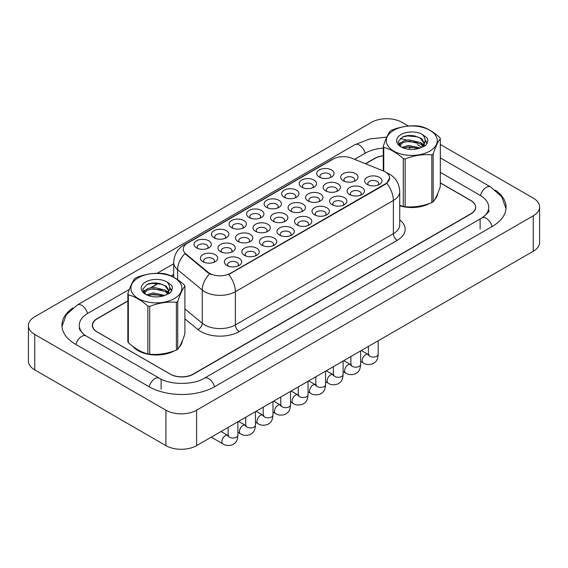 <?xml version="1.0" encoding="UTF-8"?>
<svg xmlns="http://www.w3.org/2000/svg" width="568" height="568" viewBox="0 0 568 568"><rect width="100%" height="100%" fill="white"/><g stroke="black" fill="none" stroke-linecap="round" stroke-linejoin="round"><path stroke-width="0.85" d="M319.251 177.024L319.251 177.024A8.676 5.013 180 0 1 319.251 169.938A8.676 5.013 180 0 1 331.527 169.938A8.676 5.013 180 0 1 331.527 177.024A8.676 5.013 180 0 1 319.251 177.024M330.1 177.692A5.424 3.131 0 0 0 330.81 176.144A5.424 3.131 0 0 0 329.227 173.929A5.424 3.131 0 0 0 323.313 173.247A5.424 3.131 0 0 0 319.969 176.144A5.424 3.131 0 0 0 320.679 177.692M266.648 207.398L266.648 207.398A8.676 5.013 180 0 1 266.648 200.312A8.676 5.013 180 0 1 278.923 200.312A8.676 5.013 180 0 1 278.923 207.398A8.676 5.013 180 0 1 266.648 207.398M277.496 208.058A5.424 3.131 0 0 0 278.206 206.511A5.424 3.131 0 0 0 276.623 204.295A5.424 3.131 0 0 0 270.709 203.621A5.424 3.131 0 0 0 267.365 206.511A5.424 3.131 0 0 0 268.075 208.058M249.118 217.523L249.118 217.523A8.676 5.013 180 0 1 249.118 210.437A8.676 5.013 180 0 1 261.386 210.437A8.676 5.013 180 0 1 261.386 217.523A8.676 5.013 180 0 1 249.118 217.523M259.966 218.183A5.424 3.131 0 0 0 260.676 216.635A5.424 3.131 0 0 0 259.086 214.42A5.424 3.131 0 0 0 253.179 213.738A5.424 3.131 0 0 0 249.828 216.635A5.424 3.131 0 0 0 250.538 218.183M231.581 227.64L231.581 227.64A8.676 5.013 180 0 1 231.581 220.554A8.676 5.013 180 0 1 243.857 220.554A8.676 5.013 180 0 1 243.857 227.64A8.676 5.013 180 0 1 231.581 227.64M242.429 228.308A5.424 3.131 0 0 0 243.139 226.76A5.424 3.131 0 0 0 241.556 224.545A5.424 3.131 0 0 0 235.642 223.863A5.424 3.131 0 0 0 232.291 226.76A5.424 3.131 0 0 0 233.008 228.308M284.185 197.274L284.185 197.274A8.676 5.013 180 0 1 284.185 190.188A8.676 5.013 180 0 1 296.453 190.188A8.676 5.013 180 0 1 296.453 197.274A8.676 5.013 180 0 1 284.185 197.274M295.033 197.941A5.424 3.131 0 0 0 295.743 196.386A5.424 3.131 0 0 0 294.153 194.171A5.424 3.131 0 0 0 288.246 193.496A5.424 3.131 0 0 0 284.895 196.386A5.424 3.131 0 0 0 285.605 197.941M301.722 187.149L301.722 187.149A8.676 5.013 180 0 1 301.722 180.063A8.676 5.013 180 0 1 313.99 180.063A8.676 5.013 180 0 1 313.99 187.149A8.676 5.013 180 0 1 301.722 187.149M312.57 187.816A5.424 3.131 0 0 0 313.28 186.261A5.424 3.131 0 0 0 311.69 184.053A5.424 3.131 0 0 0 305.776 183.372A5.424 3.131 0 0 0 302.432 186.261A5.424 3.131 0 0 0 303.142 187.816M214.044 237.765L214.044 237.765A8.676 5.013 180 0 1 214.044 230.679A8.676 5.013 180 0 1 226.32 230.679A8.676 5.013 180 0 1 226.32 237.765A8.676 5.013 180 0 1 214.044 237.765M224.892 238.432A5.424 3.131 0 0 0 225.61 236.884A5.424 3.131 0 0 0 224.019 234.669A5.424 3.131 0 0 0 218.105 233.988A5.424 3.131 0 0 0 214.761 236.884A5.424 3.131 0 0 0 215.471 238.432M196.514 247.889L196.514 247.889A8.676 5.013 180 0 1 196.514 240.804A8.676 5.013 180 0 1 208.783 240.804A8.676 5.013 180 0 1 208.783 247.889A8.676 5.013 180 0 1 196.514 247.889M207.363 248.557A5.424 3.131 0 0 0 208.073 247.002A5.424 3.131 0 0 0 206.482 244.787A5.424 3.131 0 0 0 200.575 244.112A5.424 3.131 0 0 0 197.224 247.002A5.424 3.131 0 0 0 197.934 248.557M343.207 180.731L343.207 180.731A8.676 5.013 180 0 1 343.207 173.645A8.676 5.013 180 0 1 355.483 173.645A8.676 5.013 180 0 1 355.483 180.731A8.676 5.013 180 0 1 343.207 180.731M354.056 181.398A5.424 3.131 0 0 0 354.766 179.85A5.424 3.131 0 0 0 353.175 177.635A5.424 3.131 0 0 0 347.268 176.953A5.424 3.131 0 0 0 343.917 179.85A5.424 3.131 0 0 0 344.627 181.398M325.67 190.855L325.67 190.855A8.676 5.013 180 0 1 325.67 183.769A8.676 5.013 180 0 1 337.946 183.769A8.676 5.013 180 0 1 337.946 190.855A8.676 5.013 180 0 1 325.67 190.855M336.519 191.522A5.424 3.131 0 0 0 337.236 189.968A5.424 3.131 0 0 0 335.645 187.759A5.424 3.131 0 0 0 329.731 187.078A5.424 3.131 0 0 0 326.387 189.968A5.424 3.131 0 0 0 327.097 191.522M273.073 221.229L273.073 221.229A8.676 5.013 180 0 1 273.073 214.143A8.676 5.013 180 0 1 285.342 214.143A8.676 5.013 180 0 1 285.342 221.229A8.676 5.013 180 0 1 273.073 221.229M283.922 221.889A5.424 3.131 0 0 0 284.632 220.341A5.424 3.131 0 0 0 283.041 218.126A5.424 3.131 0 0 0 277.127 217.445A5.424 3.131 0 0 0 273.783 220.341A5.424 3.131 0 0 0 274.493 221.889M255.536 231.346L255.536 231.346A8.676 5.013 180 0 1 255.536 224.268A8.676 5.013 180 0 1 267.805 224.268A8.676 5.013 180 0 1 267.805 231.346A8.676 5.013 180 0 1 255.536 231.346M266.385 232.014A5.424 3.131 0 0 0 267.095 230.466A5.424 3.131 0 0 0 265.504 228.251A5.424 3.131 0 0 0 259.597 227.569A5.424 3.131 0 0 0 256.246 230.466A5.424 3.131 0 0 0 256.956 232.014M237.999 241.471L237.999 241.471A8.676 5.013 180 0 1 237.999 234.385A8.676 5.013 180 0 1 250.275 234.385A8.676 5.013 180 0 1 250.275 241.471A8.676 5.013 180 0 1 237.999 241.471M248.848 242.138A5.424 3.131 0 0 0 249.558 240.591A5.424 3.131 0 0 0 247.975 238.375A5.424 3.131 0 0 0 242.06 237.694A5.424 3.131 0 0 0 238.716 240.591A5.424 3.131 0 0 0 239.426 242.138M220.469 251.596L220.469 251.596A8.676 5.013 180 0 1 220.469 244.51A8.676 5.013 180 0 1 232.738 244.51A8.676 5.013 180 0 1 232.738 251.596A8.676 5.013 180 0 1 220.469 251.596M231.318 252.263A5.424 3.131 0 0 0 232.028 250.708A5.424 3.131 0 0 0 230.438 248.5A5.424 3.131 0 0 0 224.53 247.818A5.424 3.131 0 0 0 221.179 250.708A5.424 3.131 0 0 0 221.889 252.263M308.14 200.98L308.14 200.98A8.676 5.013 180 0 1 308.14 193.894A8.676 5.013 180 0 1 320.409 193.894A8.676 5.013 180 0 1 320.409 200.98A8.676 5.013 180 0 1 308.14 200.98M318.989 201.647A5.424 3.131 0 0 0 319.699 200.092A5.424 3.131 0 0 0 318.108 197.877A5.424 3.131 0 0 0 312.201 197.202A5.424 3.131 0 0 0 308.85 200.092A5.424 3.131 0 0 0 309.56 201.647M290.603 211.104L290.603 211.104A8.676 5.013 180 0 1 290.603 204.019A8.676 5.013 180 0 1 302.879 204.019A8.676 5.013 180 0 1 302.879 211.104A8.676 5.013 180 0 1 290.603 211.104M301.452 211.765A5.424 3.131 0 0 0 302.162 210.217A5.424 3.131 0 0 0 300.579 208.002A5.424 3.131 0 0 0 294.664 207.327A5.424 3.131 0 0 0 291.32 210.217A5.424 3.131 0 0 0 292.03 211.765M202.932 261.72L202.932 261.72A8.676 5.013 180 0 1 202.932 254.634A8.676 5.013 180 0 1 215.208 254.634A8.676 5.013 180 0 1 215.208 261.72A8.676 5.013 180 0 1 202.932 261.72M213.781 262.38A5.424 3.131 0 0 0 214.491 260.833A5.424 3.131 0 0 0 212.908 258.618A5.424 3.131 0 0 0 206.993 257.943A5.424 3.131 0 0 0 203.642 260.833A5.424 3.131 0 0 0 204.359 262.38M367.162 184.437L367.162 184.437A8.676 5.013 180 0 1 367.162 177.351A8.676 5.013 180 0 1 379.431 177.351A8.676 5.013 180 0 1 379.431 184.437A8.676 5.013 180 0 1 367.162 184.437M378.011 185.104A5.424 3.131 0 0 0 378.721 183.556A5.424 3.131 0 0 0 377.131 181.341A5.424 3.131 0 0 0 371.224 180.659A5.424 3.131 0 0 0 367.872 183.556A5.424 3.131 0 0 0 368.582 185.104M349.625 194.561L349.625 194.561A8.676 5.013 180 0 1 349.625 187.476A8.676 5.013 180 0 1 361.901 187.476A8.676 5.013 180 0 1 361.901 194.561A8.676 5.013 180 0 1 349.625 194.561M360.474 195.229A5.424 3.131 0 0 0 361.184 193.681A5.424 3.131 0 0 0 359.601 191.466A5.424 3.131 0 0 0 353.686 190.784A5.424 3.131 0 0 0 350.342 193.681A5.424 3.131 0 0 0 351.052 195.229M332.095 204.686L332.095 204.686A8.676 5.013 180 0 1 332.095 197.6A8.676 5.013 180 0 1 344.364 197.6A8.676 5.013 180 0 1 344.364 204.686A8.676 5.013 180 0 1 332.095 204.686M342.944 205.353A5.424 3.131 0 0 0 343.654 203.798A5.424 3.131 0 0 0 342.064 201.583A5.424 3.131 0 0 0 336.157 200.909A5.424 3.131 0 0 0 332.805 203.798A5.424 3.131 0 0 0 333.515 205.353M297.021 224.935L297.021 224.935A8.676 5.013 180 0 1 297.021 217.849A8.676 5.013 180 0 1 309.297 217.849A8.676 5.013 180 0 1 309.297 224.935A8.676 5.013 180 0 1 297.021 224.935M307.87 225.595A5.424 3.131 0 0 0 308.587 224.048A5.424 3.131 0 0 0 306.997 221.832A5.424 3.131 0 0 0 301.083 221.158A5.424 3.131 0 0 0 297.738 224.048A5.424 3.131 0 0 0 298.449 225.595M314.558 214.81L314.558 214.81A8.676 5.013 180 0 1 314.558 207.725A8.676 5.013 180 0 1 326.834 207.725A8.676 5.013 180 0 1 326.834 214.81A8.676 5.013 180 0 1 314.558 214.81M325.407 215.471A5.424 3.131 0 0 0 326.117 213.923A5.424 3.131 0 0 0 324.527 211.708A5.424 3.131 0 0 0 318.62 211.033A5.424 3.131 0 0 0 315.268 213.923A5.424 3.131 0 0 0 315.978 215.471M244.425 255.302L244.425 255.302A8.676 5.013 180 0 1 244.425 248.216A8.676 5.013 180 0 1 256.693 248.216A8.676 5.013 180 0 1 256.693 255.302A8.676 5.013 180 0 1 244.425 255.302M255.273 255.969A5.424 3.131 0 0 0 255.983 254.414A5.424 3.131 0 0 0 254.393 252.206A5.424 3.131 0 0 0 248.479 251.525A5.424 3.131 0 0 0 245.135 254.414A5.424 3.131 0 0 0 245.845 255.969M261.954 245.177L261.954 245.177A8.676 5.013 180 0 1 261.954 238.091A8.676 5.013 180 0 1 274.23 238.091A8.676 5.013 180 0 1 274.23 245.177A8.676 5.013 180 0 1 261.954 245.177M272.803 245.845A5.424 3.131 0 0 0 273.513 244.297A5.424 3.131 0 0 0 271.93 242.082A5.424 3.131 0 0 0 266.016 241.4A5.424 3.131 0 0 0 262.672 244.297A5.424 3.131 0 0 0 263.382 245.845M279.491 235.06L279.491 235.06A8.676 5.013 180 0 1 279.491 227.974A8.676 5.013 180 0 1 291.76 227.974A8.676 5.013 180 0 1 291.76 235.06A8.676 5.013 180 0 1 279.491 235.06M290.34 235.72A5.424 3.131 0 0 0 291.05 234.172A5.424 3.131 0 0 0 289.46 231.957A5.424 3.131 0 0 0 283.553 231.275A5.424 3.131 0 0 0 280.201 234.172A5.424 3.131 0 0 0 280.911 235.72M226.888 265.426L226.888 265.426A8.676 5.013 180 0 1 226.888 258.341A8.676 5.013 180 0 1 239.156 258.341A8.676 5.013 180 0 1 239.156 265.426A8.676 5.013 180 0 1 226.888 265.426M237.736 266.094A5.424 3.131 0 0 0 238.446 264.539A5.424 3.131 0 0 0 236.856 262.324A5.424 3.131 0 0 0 230.949 261.649A5.424 3.131 0 0 0 227.598 264.539A5.424 3.131 0 0 0 228.308 266.094M383.372 170.968A14.647 8.456 180 0 1 385.324 171.919A14.647 8.456 180 0 1 389.612 177.898A14.647 8.456 180 0 1 385.324 183.876L230.388 273.329A14.647 8.456 180 0 1 208.037 272.2L185.921 253.967A14.647 8.456 180 0 1 183.272 249.118A14.647 8.456 180 0 1 187.561 243.139L333.033 159.147A14.647 8.456 180 0 1 351.791 158.202L383.372 170.968M132.784 346.338A26.036 15.031 0 0 0 137.96 350.605A26.036 15.031 0 0 0 174.369 350.832A26.036 15.031 0 0 1 137.96 350.605A26.036 15.031 0 0 1 132.784 346.338M389.612 177.898L386.744 183.279L385.324 184.309L228.734 274.5A18.985 10.962 60 0 1 235.372 291.704A21.698 12.524 180 0 1 204.686 291.704A21.698 12.524 180 0 1 202.258 290.035L177.621 269.715A21.698 12.524 180 0 1 173.694 262.53L173.694 277.255M211.324 274.5L208.037 272.839L184.934 253.605A18.985 12.695 129.5 0 0 177.621 269.715L177.621 279.662M399.73 205.829A26.036 15.031 0 0 0 429.791 203.365A26.036 15.031 0 0 1 399.73 205.829M434.619 199.73A26.036 15.031 0 0 0 437.779 193.376A26.036 15.031 0 0 1 434.619 199.73M179.197 347.197A26.036 15.031 0 0 0 182.356 340.843A26.036 15.031 0 0 1 179.197 347.197M127.843 301.09L97.306 318.719A16.273 9.393 0 0 0 92.541 325.357A16.273 9.393 0 0 0 97.306 332.003L170.173 374.071A16.273 9.393 0 0 0 193.184 374.071L470.851 213.767A16.273 9.393 0 0 0 475.615 207.121A16.273 9.393 0 0 0 470.851 200.483L440.314 182.846M383.265 155.845A16.273 9.393 0 0 0 374.972 158.408L365.636 163.797M173.694 274.614L171.245 276.027M158.649 283.304L151.422 287.479M144.279 291.597L143.399 292.108M127.843 300.863L97.078 318.627A16.273 9.393 0 0 0 92.307 325.272A16.273 9.393 0 0 0 97.078 331.918L170.329 374.205A16.273 9.393 0 0 0 193.34 374.205L470.922 213.944A16.273 9.393 0 0 0 475.693 207.299A16.273 9.393 0 0 0 470.922 200.66L440.314 182.981M383.265 155.767A16.273 9.393 0 0 0 374.66 158.365L365.409 163.712M173.694 274.394L171.032 275.934M158.358 283.247L150.847 287.585M144.442 291.285L143.434 291.867M483.297 217.09A29.287 16.912 0 0 0 488.707 207.299A29.287 16.912 0 0 0 480.13 195.342L440.314 172.352M383.265 148.184A29.287 16.912 0 0 0 365.458 153.055L354.581 159.331M173.694 263.765L157.194 273.293M129.405 289.339L87.87 313.316A29.287 16.912 0 0 0 79.293 325.272A29.287 16.912 0 0 0 84.703 335.063M408.42 126.046L402.087 122.383A21.698 12.524 0 0 0 371.401 122.383L34.755 316.745A21.698 12.524 0 0 0 28.4 325.606A21.698 12.524 0 0 0 34.755 334.46L165.913 410.188A21.698 12.524 0 0 0 196.599 410.188L533.245 215.826A21.698 12.524 0 0 0 539.6 206.965A21.698 12.524 0 0 0 533.245 198.111L440.314 144.457M28.4 325.606L28.4 361.035A21.698 12.524 0 0 0 34.755 369.889L165.913 445.617A21.698 12.524 0 0 0 196.599 445.617L533.245 251.255A21.698 12.524 0 0 0 539.6 242.394L539.6 206.965M72.725 308.048A46.647 26.93 0 0 0 61.933 325.272A46.647 26.93 0 0 0 75.601 344.314L148.851 386.609A46.647 26.93 0 0 0 214.818 386.609L492.399 226.341A46.647 26.93 0 0 0 506.067 207.299A46.647 26.93 0 0 0 495.275 190.074M393.759 130.292A25.489 14.718 -0 0 0 393.759 151.102A25.489 14.718 -0 0 0 429.813 151.102A25.489 14.718 -0 0 0 429.813 130.292A25.489 14.718 -0 0 0 393.759 130.292M399.73 205.353L403.287 206.461A29.287 16.912 -0 0 0 405.14 206.745C413.994 207.519 422.883 206.141 431.808 202.62A29.287 16.912 -0 0 0 432.496 202.236A29.287 16.912 -0 0 0 433.164 201.832C435.535 198.871 437.921 193.738 440.314 186.439L440.314 138.649A29.287 16.912 -0 0 0 439.817 137.577C433.292 131.662 426.781 127.906 420.292 126.302A29.287 16.912 -0 0 0 418.438 126.018C409.507 125.258 400.618 126.628 391.764 130.143A29.287 16.912 -0 0 0 391.075 130.526A29.287 16.912 -0 0 0 390.408 130.924C388.015 133.934 385.636 139.068 383.265 146.324A29.287 16.912 -0 0 0 383.762 147.396L383.762 171.131M403.287 206.461L403.287 158.664C396.762 152.756 390.251 149.001 383.762 147.396M403.287 158.664A29.287 16.912 -0 0 0 405.14 158.955L405.14 206.745M431.808 202.62L431.808 154.83C422.954 154.056 414.065 155.426 405.14 158.955M431.808 154.83A29.287 16.912 -0 0 0 432.496 154.439A29.287 16.912 -0 0 0 433.164 154.042L433.164 201.832M420.221 147.985L408.577 145.408L401.974 147.361M418.595 148.511L408.577 146.814L403.457 148.007M423.409 145.522L420.554 142.575L408.577 139.785L403.017 141.169L399.808 143.91L399.389 145.401M422.954 146.224L420.554 143.981L408.577 141.191L403.017 142.575L399.645 145.671M421.861 147.439L423.764 144.804L424.182 142.944L421.69 138.642L414.889 136.015C410.252 135.07 406.12 135.397 402.506 136.994L398.14 141.759L401.072 146.856M423.529 146.707L424.182 144.059M424.147 143.498L420.554 138.358L415.215 136.079M401.072 134.509A15.151 8.747 -0 0 0 401.072 146.885A15.151 8.747 -0 0 0 420.015 148.042L425.922 145.174L427.917 140.694L427.235 138.024L422.265 134.375A15.151 8.747 -0 0 0 401.072 134.509M422.265 134.375C425.425 137.584 425.922 141.056 423.764 144.797M383.265 170.925L383.265 146.324M440.314 138.649C437.935 141.617 435.557 146.75 433.164 154.042M417.487 148.042L407.611 147.197L403.685 147.914M424.701 146.047L424.005 145.486M423.586 145.188L422.883 144.726M417.487 142.419L407.611 141.574L403.685 142.284M399.886 143.775L398.729 144.485M427.164 143.505L425.084 140.772M417.53 136.803L407.611 135.951L402.329 137.08M427.91 140.836L427.235 138.024M425.148 145.749L424.133 144.883M423.827 144.655L421.399 143.2M400.845 142.589L398.466 143.974M427.335 143.164L425.084 140.062M138.343 277.752A25.489 14.718 -0 0 0 138.343 298.569A25.489 14.718 -0 0 0 174.39 298.569A25.489 14.718 -0 0 0 174.39 277.752A25.489 14.718 -0 0 0 138.343 277.752M135.66 277.993A29.287 16.912 -0 0 0 134.992 278.391C132.6 281.401 130.214 286.535 127.843 293.791A29.287 16.912 -0 0 0 128.34 294.863L128.34 342.653C134.829 348.546 141.34 352.302 147.865 353.921A29.287 16.912 -0 0 0 149.718 354.212C158.571 354.986 167.461 353.608 176.385 350.087A29.287 16.912 -0 0 0 177.074 349.696A29.287 16.912 -0 0 0 177.741 349.299C180.113 346.331 182.498 341.198 184.891 333.906L184.891 286.116A29.287 16.912 -0 0 0 184.394 285.044C177.869 279.129 171.358 275.373 164.869 273.769A29.287 16.912 -0 0 0 163.016 273.485C154.091 272.718 145.202 274.096 136.348 277.61A29.287 16.912 -0 0 0 135.66 277.993M147.865 353.921L147.865 306.131C141.34 300.224 134.829 296.46 128.34 294.863M147.865 306.131A29.287 16.912 -0 0 0 149.718 306.422L149.718 354.212M176.385 350.087L176.385 302.297C167.532 301.516 158.642 302.893 149.718 306.422M176.385 302.297A29.287 16.912 -0 0 0 177.074 301.906A29.287 16.912 -0 0 0 177.741 301.509L177.741 349.299M127.843 293.791L127.843 341.581A29.287 16.912 -0 0 0 128.34 342.653M164.805 295.452L153.154 292.875L146.551 294.827M163.179 295.978L153.154 294.281L148.035 295.474M167.986 292.989L165.132 290.042L153.154 287.252L147.602 288.636L144.393 291.377L143.974 292.868M167.532 293.691L165.132 291.448L153.154 288.658L147.602 290.042L144.222 293.138M166.438 294.906L168.341 292.271L168.767 290.411L166.268 286.109L159.466 283.482C154.83 282.537 150.705 282.864 147.084 284.461L142.724 289.226L145.656 294.316A15.151 8.747 -0 0 0 164.592 295.509L170.499 292.641L172.494 288.161L171.813 285.491L166.85 281.842A15.151 8.747 -0 0 0 145.649 281.976A15.151 8.747 -0 0 0 145.649 294.345M168.114 294.167L168.767 291.526M168.724 290.965L165.132 285.825L159.793 283.538M166.85 281.842C170.002 285.051 170.506 288.523 168.341 292.264M184.891 286.116C182.52 289.076 180.134 294.21 177.741 301.509M162.065 295.509L152.196 294.664L148.262 295.374M169.278 293.514L168.589 292.953M168.171 292.655L167.461 292.193M162.065 289.886L152.196 289.041L148.262 289.751M144.464 291.235L143.306 291.952M171.742 290.965L169.662 288.232M162.107 284.27L152.196 283.411L146.906 284.547M172.494 288.303L171.813 285.491M169.733 293.216L168.71 292.35M168.405 292.122L165.977 290.667M145.422 290.056L143.051 291.434M171.912 290.631L169.662 287.529M230.388 273.329L230.388 273.762M208.037 272.2L208.037 272.839M185.921 253.967L185.921 254.606M385.324 183.876L385.324 184.309M399.73 219.873A27.122 15.655 180 0 1 397.217 240.335L239.206 331.563A5.424 3.131 60 0 1 235.372 324.917L393.375 233.696A21.698 12.524 0 0 0 399.73 224.836L399.73 191.622A21.698 12.524 180 0 1 393.375 200.483A18.985 10.962 -120 0 0 386.744 183.279M239.206 331.563A27.122 15.655 180 0 1 200.852 331.563A27.122 15.655 180 0 1 197.813 329.468L184.891 318.811M209.656 273.847A18.985 12.695 129.5 0 0 202.258 290.035L202.258 323.249A21.698 12.524 0 0 0 204.686 324.917A21.698 12.524 0 0 0 235.372 324.917L235.372 291.704L393.375 200.483L393.375 233.696A5.424 3.131 60 0 0 397.217 240.335M399.73 191.622C399.368 183.819 395.939 177.976 389.449 174.078L386.709 172.743A18.985 8.889 112 0 0 386.453 172.644M185.949 244.247A18.985 10.962 -120 0 0 183.982 244.986C177.493 248.883 174.064 254.734 173.694 262.53M183.982 244.986L331.442 159.849A18.985 10.962 60 0 1 332.876 159.239M184.891 308.921L202.258 323.249A5.424 3.628 -50.5 0 1 197.813 329.468M237.907 421.768L237.907 435.216A4.885 2.819 180 0 1 236.252 437.325A4.885 2.819 180 0 1 229.571 437.204A4.885 2.819 180 0 1 228.144 435.216L227.988 436.267L228.421 435.904M237.907 435.216C237.353 442.096 235.365 442.834 232.639 444.709C228.606 445.958 225.368 445.681 222.912 443.871A4.885 2.819 -60 0 1 222.166 439.959A4.885 2.819 -60 0 1 225.354 435.656A4.885 2.819 -60 0 1 225.567 435.542A4.885 2.819 -60 0 1 227.796 435.415L228.783 435.805M255.437 411.644L255.437 425.091A4.885 2.819 180 0 1 253.782 427.207A4.885 2.819 180 0 1 247.108 427.086A4.885 2.819 180 0 1 245.674 425.091L245.518 426.142L245.958 425.78M255.437 425.091C254.883 431.971 252.902 432.709 250.176 434.591C246.143 435.834 242.898 435.557 240.449 433.746A4.885 2.819 -60 0 1 239.696 429.834A4.885 2.819 -60 0 1 242.884 425.531A4.885 2.819 -60 0 1 243.104 425.418A4.885 2.819 -60 0 1 245.326 425.29L246.32 425.68M272.974 401.519L272.974 414.967A4.885 2.819 180 0 1 271.319 417.082A4.885 2.819 180 0 1 264.638 416.962A4.885 2.819 180 0 1 263.211 414.967L263.055 416.024L263.488 415.662M272.974 414.967C272.42 421.854 270.432 422.585 267.705 424.466C263.673 425.716 260.435 425.432 257.978 423.621A4.885 2.819 -60 0 1 257.233 419.709A4.885 2.819 -60 0 1 260.421 415.407A4.885 2.819 -60 0 1 260.641 415.293A4.885 2.819 -60 0 1 262.863 415.165L263.85 415.563M290.511 391.395L290.511 404.842A4.885 2.819 180 0 1 288.856 406.958A4.885 2.819 180 0 1 282.175 406.837A4.885 2.819 180 0 1 280.748 404.842L280.585 405.9L281.025 405.538M290.511 404.842C289.95 411.729 287.969 412.46 285.243 414.342C281.21 415.591 277.965 415.307 275.515 413.497A4.885 2.819 -60 0 1 274.77 409.585A4.885 2.819 -60 0 1 277.958 405.289A4.885 2.819 -60 0 1 278.171 405.169A4.885 2.819 -60 0 1 280.393 405.048L281.387 405.438M308.041 381.27L308.041 394.717A4.885 2.819 180 0 1 306.386 396.833A4.885 2.819 180 0 1 299.705 396.712A4.885 2.819 180 0 1 298.278 394.717L298.122 395.775L298.562 395.413M308.041 394.717C307.487 401.604 305.506 402.343 302.772 404.217C298.747 405.467 295.502 405.183 293.053 403.379A4.885 2.819 -60 0 1 292.3 399.467A4.885 2.819 -60 0 1 295.488 395.165A4.885 2.819 -60 0 1 295.708 395.044A4.885 2.819 -60 0 1 297.93 394.923L298.924 395.314M214.484 386.794A8.676 5.013 -120 0 0 204.338 378.203C193.667 385.104 169.995 385.104 159.324 378.203L86.073 335.915L83.517 334.211L79.655 329.66L79.293 327.928M149.178 386.794A8.676 5.013 -60 0 1 154.986 378.636A8.676 5.013 -60 0 1 159.324 378.203M75.927 344.506A8.676 5.013 -60 0 1 81.735 336.341A8.676 5.013 -60 0 1 86.073 335.915M61.983 326.493L66.307 314.693L77.397 304.917A8.676 5.013 60 0 1 87.543 313.508M77.397 304.917L354.986 144.648A8.676 5.013 60 0 1 365.132 153.239M410.884 146.75A8.676 5.013 120 0 0 408.903 149.285M440.314 157.904L490.603 186.943A8.676 5.013 120 0 0 480.457 195.534M492.073 226.533A8.676 5.013 -120 0 0 481.927 217.942L204.338 378.203M196.599 445.617L196.599 410.188M165.913 445.617L165.913 410.188M34.755 369.889L34.755 334.46M533.245 251.255L533.245 215.826M161.12 389.265L161.12 379.523M480.13 228.996L480.13 219.255M325.578 371.152L325.578 384.6A4.885 2.819 180 0 1 323.923 386.709A4.885 2.819 180 0 1 317.242 386.588A4.885 2.819 180 0 1 315.815 384.6L315.659 385.651L316.092 385.289M325.578 384.6C325.024 391.48 323.036 392.218 320.309 394.093C316.277 395.342 313.039 395.065 310.582 393.255A4.885 2.819 -60 0 1 309.837 389.343A4.885 2.819 -60 0 1 313.025 385.04A4.885 2.819 -60 0 1 313.238 384.919A4.885 2.819 -60 0 1 315.467 384.799L316.454 385.189M343.107 361.028L343.107 374.475A4.885 2.819 180 0 1 341.46 376.591A4.885 2.819 180 0 1 334.779 376.463A4.885 2.819 180 0 1 333.345 374.475L333.189 375.526L333.629 375.164M343.107 374.475C342.554 381.355 340.573 382.094 337.846 383.975C333.814 385.218 330.569 384.941 328.119 383.13A4.885 2.819 -60 0 1 327.367 379.218A4.885 2.819 -60 0 1 330.562 374.915A4.885 2.819 -60 0 1 330.775 374.802A4.885 2.819 -60 0 1 332.997 374.674L333.991 375.065M360.644 350.903L360.644 364.351A4.885 2.819 180 0 1 358.99 366.466A4.885 2.819 180 0 1 352.309 366.346A4.885 2.819 180 0 1 350.882 364.351L350.726 365.401L351.159 365.046M360.644 364.351C360.091 371.231 358.103 371.969 355.376 373.85C351.344 375.093 348.106 374.816 345.649 373.006A4.885 2.819 -60 0 1 344.904 369.094A4.885 2.819 -60 0 1 348.092 364.791A4.885 2.819 -60 0 1 348.312 364.677A4.885 2.819 -60 0 1 350.534 364.55L351.528 364.94M378.181 340.779L378.181 354.226A4.885 2.819 180 0 1 376.527 356.342A4.885 2.819 180 0 1 369.846 356.221A4.885 2.819 180 0 1 368.419 354.226L368.263 355.284L368.696 354.922M378.181 354.226C377.621 361.113 375.64 361.844 372.913 363.726C368.88 364.975 365.636 364.691 363.186 362.881A4.885 2.819 -60 0 1 362.441 358.969A4.885 2.819 -60 0 1 365.629 354.673A4.885 2.819 -60 0 1 365.842 354.553A4.885 2.819 -60 0 1 368.071 354.425L369.058 354.822M331.442 159.849L334.921 158.231M475.615 207.121L475.615 208.207M92.541 325.357L92.541 326.849M222.912 443.871L211.268 437.147M228.144 427.406L228.144 435.216M227.796 435.415L221.03 431.51M240.449 433.746L237.907 432.276M245.674 417.281L245.674 425.091M245.326 425.29L238.56 421.385M257.978 423.621L255.437 422.152M263.211 407.157L263.211 414.967M262.863 415.165L256.097 411.26M275.515 413.497L272.974 412.034M280.748 397.032L280.748 404.842M280.393 405.048L273.634 401.136M293.053 403.379L290.511 401.91M298.278 386.907L298.278 394.717M297.93 394.923L291.164 391.018M417.352 144.648L421.981 147.325M506.017 208.52L501.693 196.72L490.603 186.943M488.707 209.954C489.914 210.834 487.656 213.497 481.927 217.942M354.986 144.648L369.782 138.94L386.801 137.073M400.184 138.422L406.638 140.047M409.805 141.127L410.636 141.439M310.582 393.255L308.041 391.785M315.815 376.783L315.815 384.6M315.467 384.799L308.701 380.894M328.119 383.13L325.578 381.66M333.345 366.665L333.345 374.475M332.997 374.674L326.238 370.769M345.649 373.006L343.107 371.536M350.882 356.541L350.882 364.351M350.534 364.55L343.768 360.644M363.186 362.881L360.644 361.418M368.419 346.416L368.419 354.226M368.071 354.425L361.305 350.52"/></g></svg>

